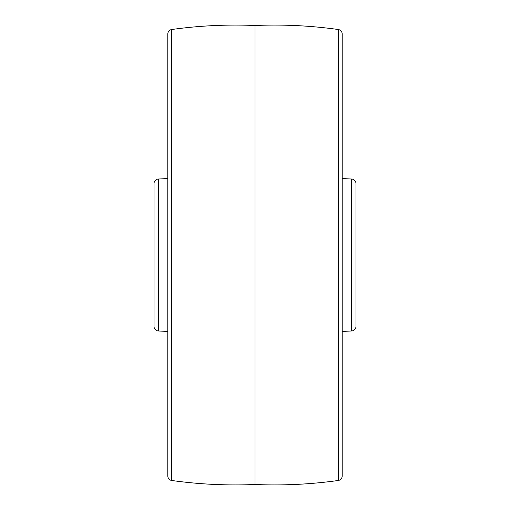 <?xml version="1.0" encoding="UTF-8"?>
<svg xmlns="http://www.w3.org/2000/svg" width="510" height="510" viewBox="0 0 510 510"><rect width="100%" height="100%" fill="white"/><g stroke="black" fill="none" stroke-linecap="round" stroke-linejoin="round"><path stroke-width="0.76" d="M158.368 179.035L158.368 330.964A4.59 4.59 0 0 1 154.02 326.381L154.02 183.619A4.59 4.59 0 0 1 158.368 179.035L167.79 178.538M158.368 330.964L167.79 331.462M167.79 475.938L167.79 34.062A4.59 4.59 0 0 1 171.742 29.516L171.742 480.484A4.59 4.59 0 0 1 167.79 475.938M338.257 480.484L338.257 29.516A4.59 4.59 0 0 1 342.21 34.062L342.21 475.938A4.59 4.59 0 0 1 338.257 480.484A459 459 0 0 1 255 484.5A459 459 0 0 1 171.742 480.484M255 484.5L255 25.5A459 459 0 0 0 171.742 29.516M338.257 29.516A459 459 0 0 0 255 25.5M342.21 331.462L351.632 330.964L351.632 179.035L342.21 178.538M351.632 330.964A4.59 4.59 0 0 0 355.98 326.381L355.98 183.619A4.59 4.59 0 0 0 351.632 179.035"/></g></svg>
